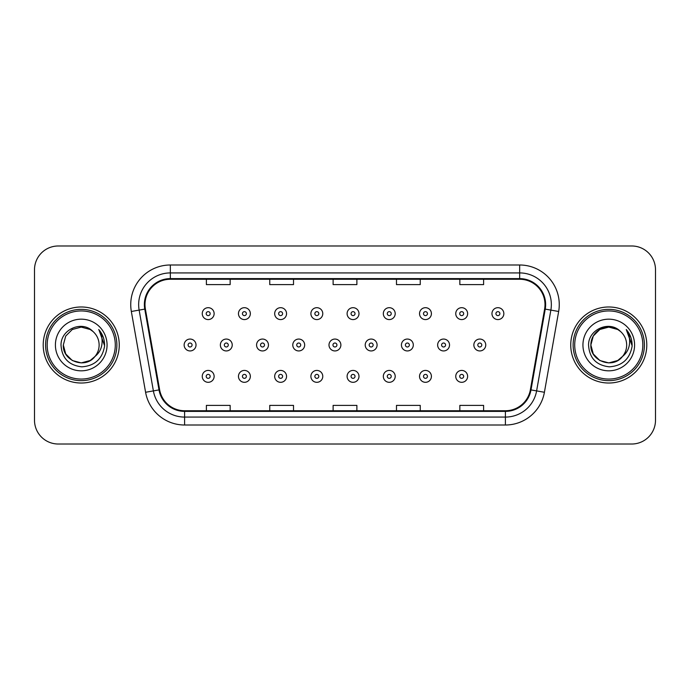 <?xml version="1.0" encoding="UTF-8"?>
<svg xmlns="http://www.w3.org/2000/svg" width="690" height="690" viewBox="0 0 690 690"><rect width="100%" height="100%" fill="white"/><g stroke="black" fill="none" stroke-linecap="round" stroke-linejoin="round"><path stroke-width="1.03" d="M43.211 345A38.019 38.019 0 0 0 81.23 383.019A38.019 38.019 0 0 0 119.258 345A38.019 38.019 0 0 0 81.23 306.981A38.019 38.019 0 0 0 43.211 345A38.019 38.019 0 0 0 81.23 383.019A38.019 38.019 0 0 0 119.258 345A38.019 38.019 0 0 0 81.23 306.981A38.019 38.019 0 0 0 43.211 345M570.742 345A38.019 38.019 0 0 0 608.77 383.019A38.019 38.019 0 0 0 646.789 345A38.019 38.019 0 0 0 608.77 306.981A38.019 38.019 0 0 0 570.742 345A38.019 38.019 0 0 0 608.77 383.019A38.019 38.019 0 0 0 646.789 345A38.019 38.019 0 0 0 608.77 306.981A38.019 38.019 0 0 0 570.742 345M144.995 304.601A25.349 25.349 0 0 1 170.344 279.26L519.656 279.26A25.349 25.349 0 0 1 544.617 309.008L530.369 389.798A25.349 25.349 0 0 1 505.408 410.74L184.592 410.74A25.349 25.349 0 0 1 159.632 389.798L145.383 309.008A25.349 25.349 0 0 1 144.995 304.601M144.365 304.601A25.979 25.979 0 0 0 144.762 309.111L159.002 389.91A25.979 25.979 0 0 0 184.592 411.378L505.408 411.378A25.979 25.979 0 0 0 530.998 389.91L545.238 309.111A25.979 25.979 0 0 0 519.656 278.622L170.344 278.622A25.979 25.979 0 0 0 144.365 304.601M131.341 311.483A39.606 39.606 0 0 1 170.344 264.995L519.656 264.995A39.606 39.606 0 0 1 558.659 311.483L544.41 392.274A39.606 39.606 0 0 1 505.408 425.006L184.592 425.006A39.606 39.606 0 0 1 145.59 392.274L131.341 311.483L139.138 310.103A31.68 31.68 0 0 1 170.344 272.921L519.656 272.921A31.68 31.68 0 0 1 550.861 310.103L536.613 390.902A31.68 31.68 0 0 1 505.408 417.079L184.592 417.079A31.68 31.68 0 0 1 153.387 390.902L139.138 310.103A31.68 31.68 0 0 1 138.664 304.601M655.5 269.755A23.762 23.762 0 0 0 631.738 245.985L58.262 245.985A23.762 23.762 0 0 0 34.5 269.755L34.5 420.245A23.762 23.762 0 0 0 58.262 444.015L631.738 444.015A23.762 23.762 0 0 0 655.5 420.245L655.5 269.755L655.5 420.245M530.998 389.91L536.613 390.902L550.861 310.103L558.659 311.483M333.115 279.26L333.115 284.616L356.885 284.616L356.885 279.26M269.755 279.26L269.755 284.616L293.517 284.616L293.517 279.26M206.388 279.26L206.388 284.616L230.149 284.616L230.149 279.26M396.483 279.26L396.483 284.616L420.245 284.616L420.245 279.26M459.851 279.26L459.851 284.616L483.612 284.616L483.612 279.26M356.885 410.74L356.885 405.384L333.115 405.384L333.115 410.74M293.517 410.74L293.517 405.384L269.755 405.384L269.755 410.74M230.149 410.74L230.149 405.384L206.388 405.384L206.388 410.74M420.245 410.74L420.245 405.384L396.483 405.384L396.483 410.74M483.612 410.74L483.612 405.384L459.851 405.384L459.851 410.74M34.5 269.755L34.5 420.245M631.738 245.985L58.262 245.985M58.262 444.015L631.738 444.015M214.133 313.631A5.943 5.943 0 0 1 208.19 319.574A5.943 5.943 0 0 1 202.248 313.631A5.943 5.943 0 0 1 208.19 307.688A5.943 5.943 0 0 1 214.133 313.631A5.943 5.943 0 0 0 208.19 307.688A5.943 5.943 0 0 0 202.248 313.631M184.144 345A5.943 5.943 0 0 1 190.086 339.057A5.943 5.943 0 0 1 196.02 345A5.943 5.943 0 0 1 190.086 350.943A5.943 5.943 0 0 1 184.144 345A5.943 5.943 0 0 0 190.086 350.943A5.943 5.943 0 0 0 196.02 345M202.248 376.369A5.943 5.943 0 0 1 208.19 370.427A5.943 5.943 0 0 1 214.133 376.369A5.943 5.943 0 0 1 208.19 382.312A5.943 5.943 0 0 1 202.248 376.369A5.943 5.943 0 0 0 208.19 382.312A5.943 5.943 0 0 0 214.133 376.369M250.349 313.631A5.943 5.943 0 0 1 244.407 319.574A5.943 5.943 0 0 1 238.464 313.631A5.943 5.943 0 0 1 244.407 307.688A5.943 5.943 0 0 1 250.349 313.631A5.943 5.943 0 0 0 244.407 307.688A5.943 5.943 0 0 0 238.464 313.631M286.557 313.631A5.943 5.943 0 0 1 280.623 319.574A5.943 5.943 0 0 1 274.68 313.631A5.943 5.943 0 0 1 280.623 307.688A5.943 5.943 0 0 1 286.557 313.631A5.943 5.943 0 0 0 280.623 307.688A5.943 5.943 0 0 0 274.68 313.631M322.773 313.631A5.943 5.943 0 0 1 316.831 319.574A5.943 5.943 0 0 1 310.897 313.631A5.943 5.943 0 0 1 316.831 307.688A5.943 5.943 0 0 1 322.773 313.631A5.943 5.943 0 0 0 316.831 307.688A5.943 5.943 0 0 0 310.897 313.631M358.99 313.631A5.943 5.943 0 0 1 353.047 319.574A5.943 5.943 0 0 1 347.105 313.631A5.943 5.943 0 0 1 353.047 307.688A5.943 5.943 0 0 1 358.99 313.631A5.943 5.943 0 0 0 353.047 307.688A5.943 5.943 0 0 0 347.105 313.631M220.36 345A5.943 5.943 0 0 1 226.294 339.057A5.943 5.943 0 0 1 232.237 345A5.943 5.943 0 0 1 226.294 350.943A5.943 5.943 0 0 1 220.36 345A5.943 5.943 0 0 0 226.294 350.943A5.943 5.943 0 0 0 232.237 345M256.568 345A5.943 5.943 0 0 1 262.511 339.057A5.943 5.943 0 0 1 268.453 345A5.943 5.943 0 0 1 262.511 350.943A5.943 5.943 0 0 1 256.568 345A5.943 5.943 0 0 0 262.511 350.943A5.943 5.943 0 0 0 268.453 345M292.784 345A5.943 5.943 0 0 1 298.727 339.057A5.943 5.943 0 0 1 304.67 345A5.943 5.943 0 0 1 298.727 350.943A5.943 5.943 0 0 1 292.784 345A5.943 5.943 0 0 0 298.727 350.943A5.943 5.943 0 0 0 304.67 345M238.464 376.369A5.943 5.943 0 0 1 244.407 370.427A5.943 5.943 0 0 1 250.349 376.369A5.943 5.943 0 0 1 244.407 382.312A5.943 5.943 0 0 1 238.464 376.369A5.943 5.943 0 0 0 244.407 382.312A5.943 5.943 0 0 0 250.349 376.369M274.68 376.369A5.943 5.943 0 0 1 280.623 370.427A5.943 5.943 0 0 1 286.557 376.369A5.943 5.943 0 0 1 280.623 382.312A5.943 5.943 0 0 1 274.68 376.369A5.943 5.943 0 0 0 280.623 382.312A5.943 5.943 0 0 0 286.557 376.369M310.897 376.369A5.943 5.943 0 0 1 316.831 370.427A5.943 5.943 0 0 1 322.773 376.369A5.943 5.943 0 0 1 316.831 382.312A5.943 5.943 0 0 1 310.897 376.369A5.943 5.943 0 0 0 316.831 382.312A5.943 5.943 0 0 0 322.773 376.369M347.105 376.369A5.943 5.943 0 0 1 353.047 370.427A5.943 5.943 0 0 1 358.99 376.369A5.943 5.943 0 0 1 353.047 382.312A5.943 5.943 0 0 1 347.105 376.369A5.943 5.943 0 0 0 353.047 382.312A5.943 5.943 0 0 0 358.99 376.369M90.183 360.508A17.906 17.906 0 0 0 95.022 356.428L91.201 359.878M115.29 345A34.06 34.06 0 0 0 81.23 310.94A34.06 34.06 0 0 0 47.17 345A34.06 34.06 0 0 0 81.23 379.06A34.06 34.06 0 0 0 115.29 345M116.877 345A35.647 35.647 0 0 0 81.23 309.353A35.647 35.647 0 0 0 45.592 345A35.647 35.647 0 0 0 81.23 380.647A35.647 35.647 0 0 0 116.877 345M91.063 359.964L95.022 356.428L90.183 360.508L81.23 362.906L72.278 360.508L65.723 353.953L63.325 345L65.723 353.953L72.278 360.508L81.23 362.906L90.183 360.508L95.022 356.428L90.183 360.508L81.23 362.906L72.278 360.508L65.723 353.953L63.325 345L65.723 336.047L72.278 329.492L81.23 327.095L90.183 329.492L92.96 331.467C81.972 319.953 60.824 329.44 61.013 345C61.824 358.076 68.758 365.355 81.808 366.83C94.668 365.898 102.241 359.067 104.544 346.346L104.587 345C104.518 339.126 102.56 333.969 98.722 329.527C101.646 334.322 102.672 339.48 101.81 345C101.025 349.614 98.756 353.418 95.022 356.428L91.166 359.895M72.278 329.492L65.723 336.047L63.325 345C62.411 360.922 84.974 369.262 94.659 356.851L91.028 359.99M95.022 356.428C97.721 353.099 99.093 349.287 99.136 345C99.032 339.601 96.98 335.09 92.96 331.467M55.407 345A25.823 25.823 0 0 0 81.23 370.823A25.823 25.823 0 0 0 107.062 345A25.823 25.823 0 0 0 81.23 319.177A25.823 25.823 0 0 0 55.407 345M98.894 329.725L104.578 345.681M98.722 329.527L103.388 337.617M617.723 360.508A17.906 17.906 0 0 0 622.553 356.428L617.723 360.508L608.77 362.906L599.817 360.508L593.262 353.953L590.864 345L593.262 336.047L599.817 329.492L608.77 327.095L617.723 329.492L620.5 331.467C609.511 319.953 588.354 329.44 588.553 345C589.355 358.076 596.289 365.355 609.339 366.83C622.199 365.898 629.772 359.067 632.083 346.346L632.118 345C632.049 339.126 630.099 333.969 626.253 329.527C629.177 334.322 630.203 339.48 629.34 345C628.556 349.614 626.296 353.418 622.553 356.428L622.19 356.851C612.504 369.262 589.941 360.922 590.864 345L593.262 353.953L599.817 360.508L608.77 362.906L617.723 360.508L622.553 356.428L618.542 360.007M642.83 345A34.06 34.06 0 0 0 608.77 310.94A34.06 34.06 0 0 0 574.71 345A34.06 34.06 0 0 0 608.77 379.06A34.06 34.06 0 0 0 642.83 345M644.408 345A35.647 35.647 0 0 0 608.77 309.353A35.647 35.647 0 0 0 573.123 345A35.647 35.647 0 0 0 608.77 380.647A35.647 35.647 0 0 0 644.408 345M622.553 356.428C625.252 353.099 626.632 349.287 626.675 345C626.572 339.601 624.51 335.09 620.5 331.467M582.938 345A25.823 25.823 0 0 0 608.77 370.823A25.823 25.823 0 0 0 634.593 345A25.823 25.823 0 0 0 608.77 319.177A25.823 25.823 0 0 0 582.938 345M617.723 329.492A17.906 17.906 0 0 0 590.864 345M626.425 329.725L632.109 345.681L626.253 329.527L630.919 337.617M626.253 329.527L632.118 345M329.001 345A5.943 5.943 0 0 1 334.943 339.057A5.943 5.943 0 0 1 340.877 345A5.943 5.943 0 0 1 334.943 350.943A5.943 5.943 0 0 1 329.001 345A5.943 5.943 0 0 0 334.943 350.943A5.943 5.943 0 0 0 340.877 345M395.206 313.631A5.943 5.943 0 0 1 389.264 319.574A5.943 5.943 0 0 1 383.321 313.631A5.943 5.943 0 0 1 389.264 307.688A5.943 5.943 0 0 1 395.206 313.631A5.943 5.943 0 0 0 389.264 307.688A5.943 5.943 0 0 0 383.321 313.631M431.414 313.631A5.943 5.943 0 0 1 425.48 319.574A5.943 5.943 0 0 1 419.537 313.631A5.943 5.943 0 0 1 425.48 307.688A5.943 5.943 0 0 1 431.414 313.631A5.943 5.943 0 0 0 425.48 307.688A5.943 5.943 0 0 0 419.537 313.631M467.63 313.631A5.943 5.943 0 0 1 461.688 319.574A5.943 5.943 0 0 1 455.754 313.631A5.943 5.943 0 0 1 461.688 307.688A5.943 5.943 0 0 1 467.63 313.631A5.943 5.943 0 0 0 461.688 307.688A5.943 5.943 0 0 0 455.754 313.631M503.847 313.631A5.943 5.943 0 0 1 497.904 319.574A5.943 5.943 0 0 1 491.961 313.631A5.943 5.943 0 0 1 497.904 307.688A5.943 5.943 0 0 1 503.847 313.631A5.943 5.943 0 0 0 497.904 307.688A5.943 5.943 0 0 0 491.961 313.631M365.217 345A5.943 5.943 0 0 1 371.151 339.057A5.943 5.943 0 0 1 377.094 345A5.943 5.943 0 0 1 371.151 350.943A5.943 5.943 0 0 1 365.217 345A5.943 5.943 0 0 0 371.151 350.943A5.943 5.943 0 0 0 377.094 345M401.425 345A5.943 5.943 0 0 1 407.367 339.057A5.943 5.943 0 0 1 413.31 345A5.943 5.943 0 0 1 407.367 350.943A5.943 5.943 0 0 1 401.425 345A5.943 5.943 0 0 0 407.367 350.943A5.943 5.943 0 0 0 413.31 345M437.641 345A5.943 5.943 0 0 1 443.584 339.057A5.943 5.943 0 0 1 449.526 345A5.943 5.943 0 0 1 443.584 350.943A5.943 5.943 0 0 1 437.641 345A5.943 5.943 0 0 0 443.584 350.943A5.943 5.943 0 0 0 449.526 345M473.858 345A5.943 5.943 0 0 1 479.8 339.057A5.943 5.943 0 0 1 485.743 345A5.943 5.943 0 0 1 479.8 350.943A5.943 5.943 0 0 1 473.858 345A5.943 5.943 0 0 0 479.8 350.943A5.943 5.943 0 0 0 485.743 345M383.321 376.369A5.943 5.943 0 0 1 389.264 370.427A5.943 5.943 0 0 1 395.206 376.369A5.943 5.943 0 0 1 389.264 382.312A5.943 5.943 0 0 1 383.321 376.369A5.943 5.943 0 0 0 389.264 382.312A5.943 5.943 0 0 0 395.206 376.369M419.537 376.369A5.943 5.943 0 0 1 425.48 370.427A5.943 5.943 0 0 1 431.414 376.369A5.943 5.943 0 0 1 425.48 382.312A5.943 5.943 0 0 1 419.537 376.369A5.943 5.943 0 0 0 425.48 382.312A5.943 5.943 0 0 0 431.414 376.369M455.754 376.369A5.943 5.943 0 0 1 461.688 370.427A5.943 5.943 0 0 1 467.63 376.369A5.943 5.943 0 0 1 461.688 382.312A5.943 5.943 0 0 1 455.754 376.369A5.943 5.943 0 0 0 461.688 382.312A5.943 5.943 0 0 0 467.63 376.369M519.656 264.995L519.656 278.622M139.138 310.103L144.762 309.111M184.592 425.006L184.592 411.378M505.408 411.378L505.408 425.006M145.59 392.274L159.002 389.91M545.238 309.111L550.861 310.103M170.344 264.995L170.344 278.622M536.613 390.902L544.41 392.274M206.207 313.631A1.984 1.984 0 0 0 208.19 315.615A1.984 1.984 0 0 0 210.174 313.631A1.984 1.984 0 0 0 208.19 311.656A1.984 1.984 0 0 0 206.207 313.631M192.062 345A1.984 1.984 0 0 0 190.086 343.016A1.984 1.984 0 0 0 188.103 345A1.984 1.984 0 0 0 190.086 346.984A1.984 1.984 0 0 0 192.062 345M210.174 376.369A1.984 1.984 0 0 0 208.19 374.385A1.984 1.984 0 0 0 206.207 376.369A1.984 1.984 0 0 0 208.19 378.344A1.984 1.984 0 0 0 210.174 376.369M242.423 313.631A1.984 1.984 0 0 0 244.407 315.615A1.984 1.984 0 0 0 246.382 313.631A1.984 1.984 0 0 0 244.407 311.656A1.984 1.984 0 0 0 242.423 313.631M278.639 313.631A1.984 1.984 0 0 0 280.623 315.615A1.984 1.984 0 0 0 282.598 313.631A1.984 1.984 0 0 0 280.623 311.656A1.984 1.984 0 0 0 278.639 313.631M314.856 313.631A1.984 1.984 0 0 0 316.831 315.615A1.984 1.984 0 0 0 318.815 313.631A1.984 1.984 0 0 0 316.831 311.656A1.984 1.984 0 0 0 314.856 313.631M351.063 313.631A1.984 1.984 0 0 0 353.047 315.615A1.984 1.984 0 0 0 355.031 313.631A1.984 1.984 0 0 0 353.047 311.656A1.984 1.984 0 0 0 351.063 313.631M228.278 345A1.984 1.984 0 0 0 226.294 343.016A1.984 1.984 0 0 0 224.319 345A1.984 1.984 0 0 0 226.294 346.984A1.984 1.984 0 0 0 228.278 345M264.494 345A1.984 1.984 0 0 0 262.511 343.016A1.984 1.984 0 0 0 260.535 345A1.984 1.984 0 0 0 262.511 346.984A1.984 1.984 0 0 0 264.494 345M300.702 345A1.984 1.984 0 0 0 298.727 343.016A1.984 1.984 0 0 0 296.743 345A1.984 1.984 0 0 0 298.727 346.984A1.984 1.984 0 0 0 300.702 345M246.382 376.369A1.984 1.984 0 0 0 244.407 374.385A1.984 1.984 0 0 0 242.423 376.369A1.984 1.984 0 0 0 244.407 378.344A1.984 1.984 0 0 0 246.382 376.369M282.598 376.369A1.984 1.984 0 0 0 280.623 374.385A1.984 1.984 0 0 0 278.639 376.369A1.984 1.984 0 0 0 280.623 378.344A1.984 1.984 0 0 0 282.598 376.369M318.815 376.369A1.984 1.984 0 0 0 316.831 374.385A1.984 1.984 0 0 0 314.856 376.369A1.984 1.984 0 0 0 316.831 378.344A1.984 1.984 0 0 0 318.815 376.369M355.031 376.369A1.984 1.984 0 0 0 353.047 374.385A1.984 1.984 0 0 0 351.063 376.369A1.984 1.984 0 0 0 353.047 378.344A1.984 1.984 0 0 0 355.031 376.369M336.918 345A1.984 1.984 0 0 0 334.943 343.016A1.984 1.984 0 0 0 332.96 345A1.984 1.984 0 0 0 334.943 346.984A1.984 1.984 0 0 0 336.918 345M387.28 313.631A1.984 1.984 0 0 0 389.264 315.615A1.984 1.984 0 0 0 391.239 313.631A1.984 1.984 0 0 0 389.264 311.656A1.984 1.984 0 0 0 387.28 313.631M423.496 313.631A1.984 1.984 0 0 0 425.48 315.615A1.984 1.984 0 0 0 427.455 313.631A1.984 1.984 0 0 0 425.48 311.656A1.984 1.984 0 0 0 423.496 313.631M459.713 313.631A1.984 1.984 0 0 0 461.688 315.615A1.984 1.984 0 0 0 463.671 313.631A1.984 1.984 0 0 0 461.688 311.656A1.984 1.984 0 0 0 459.713 313.631M495.929 313.631A1.984 1.984 0 0 0 497.904 315.615A1.984 1.984 0 0 0 499.888 313.631A1.984 1.984 0 0 0 497.904 311.656A1.984 1.984 0 0 0 495.929 313.631M373.135 345A1.984 1.984 0 0 0 371.151 343.016A1.984 1.984 0 0 0 369.176 345A1.984 1.984 0 0 0 371.151 346.984A1.984 1.984 0 0 0 373.135 345M409.351 345A1.984 1.984 0 0 0 407.367 343.016A1.984 1.984 0 0 0 405.392 345A1.984 1.984 0 0 0 407.367 346.984A1.984 1.984 0 0 0 409.351 345M445.568 345A1.984 1.984 0 0 0 443.584 343.016A1.984 1.984 0 0 0 441.6 345A1.984 1.984 0 0 0 443.584 346.984A1.984 1.984 0 0 0 445.568 345M481.775 345A1.984 1.984 0 0 0 479.8 343.016A1.984 1.984 0 0 0 477.816 345A1.984 1.984 0 0 0 479.8 346.984A1.984 1.984 0 0 0 481.775 345M391.239 376.369A1.984 1.984 0 0 0 389.264 374.385A1.984 1.984 0 0 0 387.28 376.369A1.984 1.984 0 0 0 389.264 378.344A1.984 1.984 0 0 0 391.239 376.369M427.455 376.369A1.984 1.984 0 0 0 425.48 374.385A1.984 1.984 0 0 0 423.496 376.369A1.984 1.984 0 0 0 425.48 378.344A1.984 1.984 0 0 0 427.455 376.369M463.671 376.369A1.984 1.984 0 0 0 461.688 374.385A1.984 1.984 0 0 0 459.713 376.369A1.984 1.984 0 0 0 461.688 378.344A1.984 1.984 0 0 0 463.671 376.369"/></g></svg>

